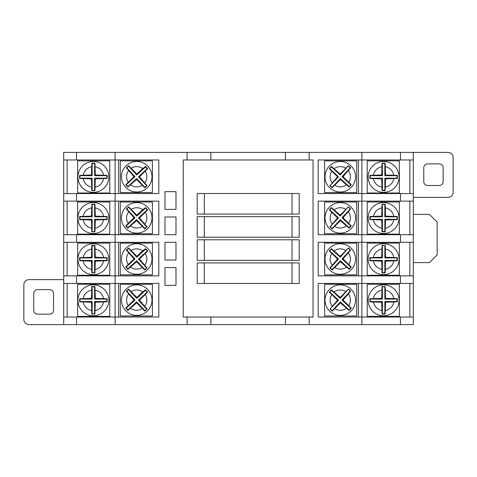 <?xml version="1.0" encoding="UTF-8"?>
<svg xmlns="http://www.w3.org/2000/svg" width="477" height="477" viewBox="0 0 477 477"><rect width="100%" height="100%" fill="white"/><g stroke="black" fill="none" stroke-linecap="round" stroke-linejoin="round"><path stroke-width="0.72" d="M383.615 161.47A15.455 15.455 0 0 1 399.07 176.925A15.455 15.455 0 0 1 383.615 192.38A15.455 15.455 0 0 1 368.166 176.925A15.455 15.455 0 0 1 383.615 161.47A15.455 15.455 0 0 0 368.166 176.925A15.455 15.455 0 0 0 383.615 192.38M385.166 163.164L382.065 163.164L381.689 174.999L369.854 175.375L369.854 178.476L381.689 178.851L382.065 190.687L385.166 190.687L385.547 178.851L397.377 178.476L397.377 175.375L385.547 174.999L385.166 163.164L382.375 163.474L382.375 175.685L370.164 175.685L370.164 178.165L382.375 178.165L382.375 190.377L384.856 190.377L384.856 178.165L385.547 178.851M383.615 202.606A15.455 15.455 0 0 1 399.07 218.055A15.455 15.455 0 0 1 383.615 233.509A15.455 15.455 0 0 1 368.166 218.055A15.455 15.455 0 0 1 383.615 202.606A15.455 15.455 0 0 0 368.166 218.055A15.455 15.455 0 0 0 383.615 233.509M385.166 204.293L382.065 204.293L381.689 216.129L369.854 216.504L369.854 219.605L381.689 219.986L382.065 231.816L385.166 231.816L385.547 219.986L397.377 219.605L397.377 216.504L385.547 216.129L385.166 204.293L382.375 204.603L382.375 216.814L370.164 216.814L370.164 219.295L382.375 219.295L382.375 231.506L384.856 231.506L384.856 219.295L385.547 219.986M383.615 243.735A15.455 15.455 0 0 1 399.07 259.184A15.455 15.455 0 0 1 383.615 274.639A15.455 15.455 0 0 1 368.166 259.184A15.455 15.455 0 0 1 383.615 243.735A15.455 15.455 0 0 0 368.166 259.184A15.455 15.455 0 0 0 383.615 274.639M385.166 245.428L382.065 245.428L381.689 257.258L369.854 257.634L369.854 260.734L381.689 261.116L382.065 272.945L385.166 272.945L385.547 261.116L397.377 260.734L397.377 257.634L385.547 257.258L385.166 245.428L382.375 245.738L382.375 257.95L370.164 257.95L370.164 260.424L382.375 260.424L382.375 272.635L384.856 272.635L384.856 260.424L385.547 261.116M383.615 284.864A15.455 15.455 0 0 1 399.07 300.319A15.455 15.455 0 0 1 383.615 315.768A15.455 15.455 0 0 1 368.166 300.319A15.455 15.455 0 0 1 383.615 284.864A15.455 15.455 0 0 0 368.166 300.319A15.455 15.455 0 0 0 383.615 315.768M385.166 286.558L382.065 286.558L381.689 298.387L369.854 298.769L369.854 301.869L381.689 302.245L382.065 314.081L385.166 314.081L385.547 302.245L397.377 301.869L397.377 298.769L385.547 298.387L385.166 286.558L382.375 286.868L382.375 299.079L370.164 299.079L370.164 301.553L382.375 301.553L382.375 313.765L384.856 313.765L384.856 301.553L385.547 302.245M340.28 161.47A15.27 15.27 0 0 1 355.55 176.74A15.27 15.27 0 0 1 340.28 192.01A15.27 15.27 0 0 1 325.016 176.74A15.27 15.27 0 0 1 340.28 161.47A15.27 15.27 0 0 0 325.016 176.74A15.27 15.27 0 0 0 340.28 192.01M348.389 165.71L340.179 174.016L331.443 166.419L329.309 168.721L337.555 176.842L329.911 185.672L332.177 187.771L340.387 179.465L349.122 187.062L351.257 184.76L343.005 176.633L350.655 167.803L348.389 165.71L340.214 174.987L331.461 166.884L329.774 168.703L338.533 176.806L329.911 185.672M340.28 202.6A15.27 15.27 0 0 1 355.55 217.87A15.27 15.27 0 0 1 340.28 233.14A15.27 15.27 0 0 1 325.016 217.87A15.27 15.27 0 0 1 340.28 202.6A15.27 15.27 0 0 0 325.016 217.87A15.27 15.27 0 0 0 340.28 233.14M348.389 206.839L340.179 215.145L331.443 207.549L329.309 209.85L337.555 217.971L329.911 226.802L332.177 228.9L340.387 220.595L349.122 228.191L351.257 225.889L343.005 217.762L350.655 208.938L348.389 206.839L340.214 216.117L331.461 208.014L329.774 209.832L338.533 217.935L329.911 226.802M340.28 243.729A15.27 15.27 0 0 1 355.55 258.999A15.27 15.27 0 0 1 340.28 274.269A15.27 15.27 0 0 1 325.016 258.999A15.27 15.27 0 0 1 340.28 243.729A15.27 15.27 0 0 0 325.016 258.999A15.27 15.27 0 0 0 340.28 274.269M348.389 247.968L340.179 256.274L331.443 248.678L329.309 250.98L337.555 259.106L329.911 267.931L332.177 270.03L340.387 261.724L349.122 269.32L351.257 267.019L343.005 258.892L350.655 250.067L348.389 247.968L340.214 257.246L331.461 249.143L329.774 250.962L338.533 259.065L330.34 267.919L329.911 267.931M340.28 284.858A15.27 15.27 0 0 1 355.55 300.128A15.27 15.27 0 0 1 340.28 315.398A15.27 15.27 0 0 1 325.016 300.128A15.27 15.27 0 0 1 340.28 284.858A15.27 15.27 0 0 0 325.016 300.128A15.27 15.27 0 0 0 340.28 315.398M348.389 289.098L340.179 297.404L331.443 289.807L329.309 292.109L337.555 300.236L329.911 309.066L332.177 311.159L340.387 302.853L349.122 310.449L351.257 308.148L343.005 300.027L350.655 291.197L348.389 289.098L340.214 298.381L331.461 290.272L329.774 292.091L338.533 300.2L329.911 309.066M136.72 284.858A15.27 15.27 0 0 1 151.984 300.128A15.27 15.27 0 0 1 136.72 315.398A15.27 15.27 0 0 1 121.45 300.128A15.27 15.27 0 0 1 136.72 284.858A15.27 15.27 0 0 1 151.984 300.128A15.27 15.27 0 0 1 136.72 315.398M142.706 291.96L145.557 289.807L147.691 292.109L139.445 300.236L147.089 309.066L144.823 311.159L136.613 302.853L127.878 310.449L125.743 308.148L133.995 300.027L126.345 291.197L128.611 289.098L136.821 297.404L142.706 291.96A10.13 10.13 0 0 0 131.378 291.525M136.72 243.729A15.27 15.27 0 0 1 151.984 258.999A15.27 15.27 0 0 1 136.72 274.269A15.27 15.27 0 0 1 121.45 258.999A15.27 15.27 0 0 1 136.72 243.729A15.27 15.27 0 0 1 151.984 258.999A15.27 15.27 0 0 1 136.72 274.269M142.706 250.83L145.557 248.678L147.691 250.98L139.445 259.106L147.089 267.931L144.823 270.03L136.613 261.724L127.878 269.32L125.743 267.019L133.995 258.892L126.345 250.067L128.611 247.968L136.821 256.274L142.706 250.83A10.13 10.13 0 0 0 131.378 250.395M136.72 202.6A15.27 15.27 0 0 1 151.984 217.87A15.27 15.27 0 0 1 136.72 233.14A15.27 15.27 0 0 1 121.45 217.87A15.27 15.27 0 0 1 136.72 202.6A15.27 15.27 0 0 1 151.984 217.87A15.27 15.27 0 0 1 136.72 233.14M142.706 209.701L145.557 207.549L147.691 209.85L139.445 217.971L147.089 226.802L144.823 228.9L136.613 220.595L127.878 228.191L125.743 225.889L133.995 217.762L126.345 208.938L128.611 206.839L136.821 215.145L142.706 209.701A10.13 10.13 0 0 0 131.378 209.26M136.72 161.47A15.27 15.27 0 0 1 151.984 176.74A15.27 15.27 0 0 1 136.72 192.01A15.27 15.27 0 0 1 121.45 176.74A15.27 15.27 0 0 1 136.72 161.47A15.27 15.27 0 0 1 151.984 176.74A15.27 15.27 0 0 1 136.72 192.01M142.706 168.572L145.557 166.419L147.691 168.721L139.445 176.842L147.089 185.672L144.823 187.771L136.613 179.465L127.878 187.062L125.743 184.76L133.995 176.633L126.345 167.803L128.611 165.71L136.821 174.016L142.706 168.572A10.13 10.13 0 0 0 131.378 168.131M93.385 284.864A15.455 15.455 0 0 1 108.834 300.319A15.455 15.455 0 0 1 93.385 315.768A15.455 15.455 0 0 1 77.93 300.319A15.455 15.455 0 0 1 93.385 284.864A15.455 15.455 0 0 1 108.834 300.319A15.455 15.455 0 0 1 93.385 315.768M93.385 286.54L94.935 286.558L95.311 298.387L107.146 298.769L107.146 301.869L95.311 302.245L94.935 314.081L91.834 314.081L91.453 302.245L79.623 301.869L79.623 298.769L91.453 298.387L91.834 286.558L93.385 286.54M93.385 243.735A15.455 15.455 0 0 1 108.834 259.184A15.455 15.455 0 0 1 93.385 274.639A15.455 15.455 0 0 1 77.93 259.184A15.455 15.455 0 0 1 93.385 243.735A15.455 15.455 0 0 1 108.834 259.184A15.455 15.455 0 0 1 93.385 274.639M93.385 245.411L94.935 245.428L95.311 257.258L107.146 257.634L107.146 260.734L95.311 261.116L94.935 272.945L91.834 272.945L91.453 261.116L79.623 260.734L79.623 257.634L91.453 257.258L91.834 245.428L93.385 245.411M93.385 202.606A15.455 15.455 0 0 1 108.834 218.055A15.455 15.455 0 0 1 93.385 233.509A15.455 15.455 0 0 1 77.93 218.055A15.455 15.455 0 0 1 93.385 202.606A15.455 15.455 0 0 1 108.834 218.055A15.455 15.455 0 0 1 93.385 233.509M93.385 204.275L94.935 204.293L95.311 216.129L107.146 216.504L107.146 219.605L95.311 219.986L94.935 231.816L91.834 231.816L91.453 219.986L79.623 219.605L79.623 216.504L91.453 216.129L91.834 204.293L93.385 204.275M93.385 161.47A15.455 15.455 0 0 1 108.834 176.925A15.455 15.455 0 0 1 93.385 192.38A15.455 15.455 0 0 1 77.93 176.925A15.455 15.455 0 0 1 93.385 161.47A15.455 15.455 0 0 1 108.834 176.925A15.455 15.455 0 0 1 93.385 192.38M93.385 163.146L94.935 163.164L95.311 174.999L107.146 175.375L107.146 178.476L95.311 178.851L94.935 190.687L91.834 190.687L91.453 178.851L79.623 178.476L79.623 175.375L91.453 174.999L91.834 163.164L93.385 163.146M413.303 159.968L400.453 159.968L400.453 152.384L413.303 152.384L413.303 324.616L400.453 324.616L400.453 317.032L413.303 317.032M367.23 160.856L367.23 192.994L399.362 192.994L399.362 160.856L367.23 160.856M367.23 201.992L367.23 234.124L399.362 234.124L399.362 201.992L367.23 201.992M367.23 243.121L367.23 275.253L399.362 275.253L399.362 243.121L367.23 243.121M409.862 193.549L409.862 159.968M409.862 234.708L409.862 201.127M409.862 275.873L409.862 242.292M367.23 284.25L367.23 316.382L399.362 316.382L399.362 284.25L367.23 284.25M409.862 317.032L409.862 283.451M324.604 160.874L324.604 192.601L356.736 192.601L356.736 160.874L324.604 160.874M324.604 202.01L324.604 233.73L356.736 233.73L356.736 202.01L324.604 202.01M324.604 243.139L324.604 274.859L356.736 274.859L356.736 243.139L324.604 243.139M358.448 193.549L358.448 159.968M358.448 234.708L358.448 201.127M358.448 275.873L358.448 242.292M324.604 284.268L324.604 315.995L356.736 315.995L356.736 284.268L324.604 284.268M358.448 317.032L358.448 283.451M63.697 283.451L158.811 283.451L158.811 317.032L76.547 317.032L76.547 324.616L63.697 324.616L63.697 152.384L76.547 152.384L76.547 159.968L115.106 159.968L115.106 152.384L76.547 152.384M76.547 324.616L115.106 324.616L115.106 275.873L63.697 275.873M76.547 317.032L63.697 317.032M63.697 242.292L115.106 242.292L115.106 234.708L63.697 234.708M63.697 201.127L115.106 201.127L115.106 193.549L63.697 193.549M63.697 159.968L76.547 159.968M164.97 267.609L164.97 285.341L175.989 285.341L175.989 267.609L164.97 267.609M164.97 242.292L164.97 260.025L175.989 260.025L175.989 242.292L164.97 242.292M164.97 191.659L164.97 209.391L175.989 209.391L175.989 191.659L164.97 191.659M164.97 216.975L164.97 234.708L175.989 234.708L175.989 216.975L164.97 216.975M158.811 242.292L158.811 275.873L115.106 275.873L115.106 242.292L158.811 242.292M115.106 324.616L309.191 324.616L309.191 317.032L285.413 317.032L285.413 324.616M400.453 152.384L187.085 152.384L187.085 159.968L183.234 159.968L183.234 317.032L187.085 317.032L187.085 324.616M187.085 152.384L115.106 152.384M115.106 159.968L158.811 159.968L158.811 193.549L115.106 193.549L115.106 159.968M115.106 201.127L158.811 201.127L158.811 234.708L115.106 234.708L115.106 201.127M413.303 283.451L318.189 283.451L318.189 317.032L361.894 317.032L361.894 324.616L400.453 324.616M413.303 242.292L318.189 242.292L318.189 275.873L413.303 275.873M413.303 201.127L318.189 201.127L318.189 234.708L413.303 234.708M400.453 159.968L318.189 159.968L318.189 193.549L413.303 193.549M285.413 317.032L210.864 317.032L210.864 324.616M210.864 317.032L187.085 317.032M361.894 152.384L361.894 317.032L400.453 317.032M309.191 317.032L313.049 317.032L313.049 159.968L309.191 159.968L309.191 152.384M309.191 324.616L361.894 324.616M63.697 324.616L28.99 324.616A5.14 5.14 0 0 1 23.85 319.477L23.85 284.769A5.14 5.14 0 0 1 28.99 279.629L63.697 279.629M413.303 152.384L448.01 152.384A5.14 5.14 0 0 1 453.15 157.523L453.15 192.231A5.14 5.14 0 0 1 448.01 197.371L413.303 197.371M285.413 152.384L285.413 159.968L309.191 159.968M210.864 152.384L210.864 159.968L285.413 159.968M187.085 159.968L210.864 159.968M197.192 214.078L197.192 193.513L204.335 193.513L204.335 214.078L197.192 214.078M292.043 193.513L292.043 214.078L299.186 214.078L299.186 193.513L204.335 193.513M197.192 237.212L197.192 216.647L204.335 216.647L204.335 237.212L197.192 237.212M292.043 216.647L292.043 237.212L299.186 237.212L299.186 216.647L204.335 216.647M197.192 283.487L197.192 262.922L204.335 262.922L204.335 283.487L197.192 283.487M292.043 262.922L292.043 283.487L299.186 283.487L299.186 262.922L204.335 262.922M197.192 260.353L197.192 239.788L204.335 239.788L204.335 260.353L197.192 260.353M292.043 239.788L292.043 260.353L299.186 260.353L299.186 239.788L204.335 239.788M118.552 159.968L118.552 193.549M118.552 283.451L118.552 317.032M118.552 201.127L118.552 234.708M118.552 242.292L118.552 275.873M67.138 159.968L67.138 193.549M67.138 201.127L67.138 234.708M67.138 242.292L67.138 275.873M67.138 283.451L67.138 317.032M338.533 300.2L337.555 300.236M329.774 292.091L329.309 292.109M331.461 290.272L331.443 289.807M340.214 298.381L340.179 297.404M330.34 309.048L332.159 310.73L340.351 301.881L349.104 309.984L350.786 308.166L342.033 300.063L350.225 291.214L348.407 289.527M350.225 291.214L350.655 291.197M342.033 300.063L343.005 300.027M350.786 308.166L351.257 308.148M349.104 309.984L349.122 310.449M340.351 301.881L340.387 302.853M332.159 310.73L332.177 311.159M338.533 259.065L337.555 259.106M329.774 250.962L329.309 250.98M331.461 249.143L331.443 248.678M340.214 257.246L340.179 256.274M330.34 267.919L332.159 269.6L340.351 260.752L349.104 268.855L350.786 267.037L342.033 258.933L350.225 250.085L348.407 248.398M350.225 250.085L350.655 250.067M342.033 258.933L343.005 258.892M350.786 267.037L351.257 267.019M349.104 268.855L349.122 269.32M340.351 260.752L340.387 261.724M332.159 269.6L332.177 270.03M338.533 217.935L337.555 217.971M329.774 209.832L329.309 209.85M331.461 208.014L331.443 207.549M340.214 216.117L340.179 215.145M330.34 226.784L332.159 228.471L340.351 219.623L349.104 227.726L350.786 225.907L342.033 217.804L350.225 208.95L348.407 207.268M350.225 208.95L350.655 208.938M342.033 217.804L343.005 217.762M350.786 225.907L351.257 225.889M349.104 227.726L349.122 228.191M340.351 219.623L340.387 220.595M332.159 228.471L332.177 228.9M338.533 176.806L337.555 176.842M329.774 168.703L329.309 168.721M331.461 166.884L331.443 166.419M340.214 174.987L340.179 174.016M330.34 185.654L332.159 187.342L340.351 178.487L349.104 186.596L350.786 184.778L342.033 176.669L350.225 167.821L348.407 166.139M350.225 167.821L350.655 167.803M342.033 176.669L343.005 176.633M350.786 184.778L351.257 184.76M349.104 186.596L349.122 187.062M340.351 178.487L340.387 179.465M332.159 187.342L332.177 187.771M152.396 284.268L152.396 315.995L120.264 315.995L120.264 284.268L152.396 284.268M152.396 243.139L152.396 274.859L120.264 274.859L120.264 243.139L152.396 243.139M152.396 202.01L152.396 233.73L120.264 233.73L120.264 202.01L152.396 202.01M152.396 160.874L152.396 192.601L120.264 192.601L120.264 160.874L152.396 160.874M138.467 300.2L146.66 309.048L144.841 310.73L136.649 301.881L127.896 309.984L126.214 308.166L134.967 300.063L126.775 291.214L128.593 289.527L136.786 298.381L145.539 290.272L147.226 292.091L138.467 300.2L139.445 300.236M146.66 309.048L147.089 309.066M144.841 310.73L144.823 311.159M136.649 301.881L136.613 302.853M127.896 309.984L127.878 310.449M126.214 308.166L125.743 308.148M134.967 300.063L133.995 300.027M126.775 291.214L126.345 291.197M128.593 289.527L128.611 289.098M136.786 298.381L136.821 297.404M145.539 290.272L145.557 289.807M147.226 292.091L147.691 292.109M138.467 259.065L146.66 267.919L144.841 269.6L136.649 260.752L127.896 268.855L126.214 267.037L134.967 258.933L126.775 250.085L128.593 248.398L136.786 257.246L145.539 249.143L147.226 250.962L138.467 259.065L139.445 259.106M146.66 267.919L147.089 267.931M144.841 269.6L144.823 270.03M136.649 260.752L136.613 261.724M127.896 268.855L127.878 269.32M126.214 267.037L125.743 267.019M134.967 258.933L133.995 258.892M126.775 250.085L126.345 250.067M128.593 248.398L128.611 247.968M136.786 257.246L136.821 256.274M145.539 249.143L145.557 248.678M147.226 250.962L147.691 250.98M138.467 217.935L146.66 226.784L144.841 228.471L136.649 219.623L127.896 227.726L126.214 225.907L134.967 217.804L126.775 208.95L128.593 207.268L136.786 216.117L145.539 208.014L147.226 209.832L138.467 217.935L139.445 217.971M146.66 226.784L147.089 226.802M144.841 228.471L144.823 228.9M136.649 219.623L136.613 220.595M127.896 227.726L127.878 228.191M126.214 225.907L125.743 225.889M134.967 217.804L133.995 217.762M126.775 208.95L126.345 208.938M128.593 207.268L128.611 206.839M136.786 216.117L136.821 215.145M145.539 208.014L145.557 207.549M147.226 209.832L147.691 209.85M138.467 176.806L146.66 185.654L144.841 187.342L136.649 178.487L127.896 186.596L126.214 184.778L134.967 176.669L126.775 167.821L128.593 166.139L136.786 174.987L145.539 166.884L147.226 168.703L138.467 176.806L139.445 176.842M146.66 185.654L147.089 185.672M144.841 187.342L144.823 187.771M136.649 178.487L136.613 179.465M127.896 186.596L127.878 187.062M126.214 184.778L125.743 184.76M134.967 176.669L133.995 176.633M126.775 167.821L126.345 167.803M128.593 166.139L128.611 165.71M136.786 174.987L136.821 174.016M145.539 166.884L145.557 166.419M147.226 168.703L147.691 168.721M384.856 313.765L385.166 314.081M382.375 313.765L382.065 314.081M382.375 301.553L381.689 302.245M370.164 301.553L369.854 301.869M370.164 299.079L369.854 298.769M382.375 299.079L381.689 298.387M382.375 286.868L382.065 286.558M384.856 301.553L397.067 301.553L397.067 299.079L384.856 299.079L384.856 286.868M384.856 299.079L385.547 298.387M397.067 299.079L397.377 298.769M397.067 301.553L397.377 301.869M384.856 272.635L385.166 272.945M382.375 272.635L382.065 272.945M382.375 260.424L381.689 261.116M370.164 260.424L369.854 260.734M370.164 257.95L369.854 257.634M382.375 257.95L381.689 257.258M382.375 245.738L382.065 245.428M384.856 260.424L397.067 260.424L397.067 257.95L384.856 257.95L384.856 245.738M384.856 257.95L385.547 257.258M397.067 257.95L397.377 257.634M397.067 260.424L397.377 260.734M384.856 231.506L385.166 231.816M382.375 231.506L382.065 231.816M382.375 219.295L381.689 219.986M370.164 219.295L369.854 219.605M370.164 216.814L369.854 216.504M382.375 216.814L381.689 216.129M382.375 204.603L382.065 204.293M384.856 219.295L397.067 219.295L397.067 216.814L384.856 216.814L384.856 204.603M384.856 216.814L385.547 216.129M397.067 216.814L397.377 216.504M397.067 219.295L397.377 219.605M384.856 190.377L385.166 190.687M382.375 190.377L382.065 190.687M382.375 178.165L381.689 178.851M370.164 178.165L369.854 178.476M370.164 175.685L369.854 175.375M382.375 175.685L381.689 174.999M382.375 163.474L382.065 163.164M384.856 178.165L397.067 178.165L397.067 175.685L384.856 175.685L384.856 163.474M384.856 175.685L385.547 174.999M397.067 175.685L397.377 175.375M397.067 178.165L397.377 178.476M109.77 284.25L109.77 316.382L77.638 316.382L77.638 284.25L109.77 284.25M109.77 243.121L109.77 275.253L77.638 275.253L77.638 243.121L109.77 243.121M109.77 201.992L109.77 234.124L77.638 234.124L77.638 201.992L109.77 201.992M109.77 160.856L109.77 192.994L77.638 192.994L77.638 160.856L109.77 160.856M92.144 313.765L92.144 301.553L79.933 301.553L79.933 299.079L92.144 299.079L92.144 286.868L94.625 286.868L94.625 299.079L106.836 299.079L106.836 301.553L94.625 301.553L94.625 313.765L91.834 314.081M92.144 301.553L91.453 302.245M79.933 301.553L79.623 301.869M79.933 299.079L79.623 298.769M92.144 299.079L91.453 298.387M92.144 286.868L91.834 286.558M94.625 286.868L94.935 286.558M94.625 299.079L95.311 298.387M106.836 299.079L107.146 298.769M106.836 301.553L107.146 301.869M94.625 301.553L95.311 302.245M94.625 313.765L94.935 314.081M92.144 272.635L92.144 260.424L79.933 260.424L79.933 257.95L92.144 257.95L92.144 245.738L94.625 245.738L94.625 257.95L106.836 257.95L106.836 260.424L94.625 260.424L94.625 272.635L91.834 272.945M92.144 260.424L91.453 261.116M79.933 260.424L79.623 260.734M79.933 257.95L79.623 257.634M92.144 257.95L91.453 257.258M92.144 245.738L91.834 245.428M94.625 245.738L94.935 245.428M94.625 257.95L95.311 257.258M106.836 257.95L107.146 257.634M106.836 260.424L107.146 260.734M94.625 260.424L95.311 261.116M94.625 272.635L94.935 272.945M92.144 231.506L92.144 219.295L79.933 219.295L79.933 216.814L92.144 216.814L92.144 204.603L94.625 204.603L94.625 216.814L106.836 216.814L106.836 219.295L94.625 219.295L94.625 231.506L91.834 231.816M92.144 219.295L91.453 219.986M79.933 219.295L79.623 219.605M79.933 216.814L79.623 216.504M92.144 216.814L91.453 216.129M92.144 204.603L91.834 204.293M94.625 204.603L94.935 204.293M94.625 216.814L95.311 216.129M106.836 216.814L107.146 216.504M106.836 219.295L107.146 219.605M94.625 219.295L95.311 219.986M94.625 231.506L94.935 231.816M92.144 190.377L92.144 178.165L79.933 178.165L79.933 175.685L92.144 175.685L92.144 163.474L94.625 163.474L94.625 175.685L106.836 175.685L106.836 178.165L94.625 178.165L94.625 190.377L91.834 190.687M92.144 178.165L91.453 178.851M79.933 178.165L79.623 178.476M79.933 175.685L79.623 175.375M92.144 175.685L91.453 174.999M92.144 163.474L91.834 163.164M94.625 163.474L94.935 163.164M94.625 175.685L95.311 174.999M106.836 175.685L107.146 175.375M106.836 178.165L107.146 178.476M94.625 178.165L95.311 178.851M94.625 190.377L94.935 190.687M292.043 260.353L204.335 260.353M292.043 283.487L204.335 283.487M292.043 237.212L204.335 237.212M292.043 214.078L204.335 214.078M53.555 293.462A3.858 3.858 0 0 0 49.697 289.605L37.6 289.605A3.858 3.858 0 0 0 33.742 293.462L33.742 310.312A3.858 3.858 0 0 0 37.6 314.17L49.697 314.17A3.858 3.858 0 0 0 53.555 310.312L53.555 293.462M443.151 167.719A3.858 3.858 0 0 0 439.293 163.861L427.636 163.861A3.858 3.858 0 0 0 423.779 167.719L423.779 181.642A3.858 3.858 0 0 0 427.636 185.499L439.293 185.499A3.858 3.858 0 0 0 443.151 181.642L443.151 167.719M413.303 262.6L429.449 262.6L437.165 254.891L437.165 222.109L429.449 214.4L413.303 214.4M393.746 174.999A10.309 10.309 0 0 0 385.547 166.795M385.547 187.056A10.309 10.309 0 0 0 393.746 178.851M393.746 216.129A10.309 10.309 0 0 0 385.547 207.924M385.547 228.185A10.309 10.309 0 0 0 393.746 219.986M393.746 257.258A10.309 10.309 0 0 0 385.547 249.06M385.547 269.314A10.309 10.309 0 0 0 393.746 261.116M393.746 298.387A10.309 10.309 0 0 0 385.547 290.189M385.547 310.444A10.309 10.309 0 0 0 393.746 302.245M345.622 168.131A10.13 10.13 0 0 0 334.294 168.572M348.89 182.077A10.13 10.13 0 0 0 348.454 170.754M334.943 185.344A10.13 10.13 0 0 0 346.266 184.909M345.622 209.26A10.13 10.13 0 0 0 334.294 209.701M348.89 223.206A10.13 10.13 0 0 0 348.454 211.883M334.943 226.474A10.13 10.13 0 0 0 346.266 226.038M345.622 250.395A10.13 10.13 0 0 0 334.294 250.83M348.89 264.341A10.13 10.13 0 0 0 348.454 253.013M334.943 267.603A10.13 10.13 0 0 0 346.266 267.168M345.622 291.525A10.13 10.13 0 0 0 334.294 291.96M348.89 305.471A10.13 10.13 0 0 0 348.454 294.142M334.943 308.738A10.13 10.13 0 0 0 346.266 308.297M144.889 306.115A10.13 10.13 0 0 0 145.324 294.792M130.734 308.297A10.13 10.13 0 0 0 142.057 308.738M144.889 264.985A10.13 10.13 0 0 0 145.324 253.663M130.734 267.168A10.13 10.13 0 0 0 142.057 267.603M144.889 223.856A10.13 10.13 0 0 0 145.324 212.527M130.734 226.038A10.13 10.13 0 0 0 142.057 226.474M144.889 182.727A10.13 10.13 0 0 0 145.324 171.398M130.734 184.909A10.13 10.13 0 0 0 142.057 185.344M103.515 298.387A10.309 10.309 0 0 0 95.311 290.189M95.311 310.444A10.309 10.309 0 0 0 103.515 302.245M103.515 257.258A10.309 10.309 0 0 0 95.311 249.06M95.311 269.314A10.309 10.309 0 0 0 103.515 261.116M103.515 216.129A10.309 10.309 0 0 0 95.311 207.924M95.311 228.185A10.309 10.309 0 0 0 103.515 219.986M103.515 174.999A10.309 10.309 0 0 0 95.311 166.795M95.311 187.056A10.309 10.309 0 0 0 103.515 178.851M83.254 178.851A10.309 10.309 0 0 0 91.453 187.056M91.453 166.795A10.309 10.309 0 0 0 83.254 174.999M83.254 219.986A10.309 10.309 0 0 0 91.453 228.185M91.453 207.924A10.309 10.309 0 0 0 83.254 216.129M83.254 261.116A10.309 10.309 0 0 0 91.453 269.314M91.453 249.06A10.309 10.309 0 0 0 83.254 257.258M83.254 302.245A10.309 10.309 0 0 0 91.453 310.444M91.453 290.189A10.309 10.309 0 0 0 83.254 298.387M373.485 178.851A10.309 10.309 0 0 0 381.689 187.056M381.689 166.795A10.309 10.309 0 0 0 373.485 174.999M373.485 219.986A10.309 10.309 0 0 0 381.689 228.185M381.689 207.924A10.309 10.309 0 0 0 373.485 216.129M373.485 261.116A10.309 10.309 0 0 0 381.689 269.314M381.689 249.06A10.309 10.309 0 0 0 373.485 257.258M373.485 302.245A10.309 10.309 0 0 0 381.689 310.444M381.689 290.189A10.309 10.309 0 0 0 373.485 298.387M128.546 170.754A10.13 10.13 0 0 0 128.11 182.077M128.546 211.883A10.13 10.13 0 0 0 128.11 223.206M128.546 253.013A10.13 10.13 0 0 0 128.11 264.341M128.546 294.142A10.13 10.13 0 0 0 128.11 305.471M331.676 171.398A10.13 10.13 0 0 0 332.111 182.727M331.676 212.527A10.13 10.13 0 0 0 332.111 223.856M331.676 253.663A10.13 10.13 0 0 0 332.111 264.985M331.676 294.792A10.13 10.13 0 0 0 332.111 306.115M76.547 275.873L76.547 283.451M76.547 234.708L76.547 242.292M76.547 193.549L76.547 201.127M400.453 283.451L400.453 275.873M400.453 242.292L400.453 234.708M400.453 201.127L400.453 193.549"/></g></svg>
